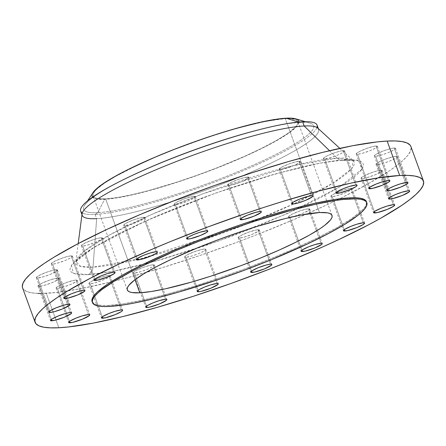 <?xml version="1.0" encoding="UTF-8"?>
<svg xmlns="http://www.w3.org/2000/svg" width="446" height="446" viewBox="0 0 446 446"><rect width="100%" height="100%" fill="white"/><g stroke="black" fill="none" stroke-linecap="round" stroke-linejoin="round"><path stroke-width="0.33" stroke-dasharray="2.23 1.67" d="M318.344 128.626L318.583 129.295A125.772 18.593 -20 0 1 232.884 179.777A125.772 18.593 -20 0 1 96.659 218.646L93.024 267.16A8.981 8.006 87.1 0 1 88.085 274.652A8.981 8.006 -92.9 0 0 93.024 267.16L80.743 266.452L75.865 261.534L83.954 251.366L109.287 235.081L151.673 214.459L203.281 193.67L292.23 165.906L337.131 158.124A8.981 8.006 -92.9 0 0 342.762 160.348A8.981 8.006 -92.9 0 0 345.382 159.724L320.445 163.035L277.25 173.382L214.922 193.335L146.071 220.803L93.844 247.418L71.416 265.325L73.445 273.365L88.085 274.652L81.78 274.73L76.773 274.251L73.111 273.225L70.836 271.659L69.966 269.568L70.507 266.976L72.458 263.898L75.798 260.375L86.502 252.118L93.766 247.463L111.768 237.328L122.327 231.942L159.016 215.15L200.678 198.537L229.45 188.268L271.352 175.061L308.543 165.483L319.33 163.247L337.834 160.354L351.688 159.646L356.694 160.125L360.351 161.151L362.631 162.718L363.501 164.808L362.96 167.401L361.009 170.478L357.67 174.001L352.97 177.943L346.96 182.258L339.696 186.913L321.7 197.048L299.667 207.959L260.943 224.856L232.784 235.839L204.017 246.108L162.115 259.316L136.588 266.162L114.137 271.129L95.628 274.022L88.085 274.652L113.016 271.341L156.212 260.988L218.546 241.041L287.397 213.573L339.623 186.958L362.052 169.051L360.022 161.012L345.382 159.724A8.981 8.006 87.1 0 1 342.762 160.348A8.981 8.006 87.1 0 1 337.131 158.124A147.972 21.871 -20 0 1 353.148 160.61A147.972 21.871 -20 0 1 258.39 219.354A147.972 21.871 -20 0 1 93.024 267.16L96.659 218.646L95.132 214.442L97.707 212.647L104.687 199.29A110.05 16.268 160 0 0 233.492 161.318A110.05 16.268 160 0 0 295.81 118.848M395.831 156.351A11.228 1.661 160 0 0 383.672 159.824A11.228 1.661 160 0 0 376.017 164.329A11.228 1.661 160 0 0 377.31 164.624L389.352 197.712L377.31 164.624L376.067 164.412L376.045 164.072L378.325 162.311L385.416 159.144L393.182 156.763L395.831 156.351L397.074 156.568L396.717 157.377L394.816 158.665L389.754 161.039L383.621 163.23L377.31 164.624A11.228 1.661 160 0 0 389.469 161.157A11.228 1.661 160 0 0 397.124 156.646A11.228 1.661 160 0 0 395.831 156.351L406.089 184.527L395.831 156.351M408.369 190.793L406.089 184.527L408.369 190.793M380.873 170.244A11.228 1.661 160 0 0 368.708 173.717A11.228 1.661 160 0 0 361.059 178.222A11.228 1.661 160 0 0 362.347 178.523L374.389 211.61L362.347 178.523L361.533 178.495L361.082 177.971L364.811 175.445L372.527 172.301L378.219 170.662L380.873 170.244L382.116 170.461L380.984 171.866L374.791 174.938L366.735 177.681L362.347 178.523A11.228 1.661 160 0 0 374.512 175.049A11.228 1.661 160 0 0 382.161 170.545A11.228 1.661 160 0 0 380.873 170.244L391.298 198.888L380.873 170.244M393.405 204.686L391.298 198.888L393.405 204.686M350.751 188.329A11.228 1.661 160 0 0 338.586 191.802A11.228 1.661 160 0 0 330.932 196.307A11.228 1.661 160 0 0 332.225 196.608L344.267 229.696L332.225 196.608L331.411 196.58L330.96 196.056L334.69 193.531L342.4 190.386L348.097 188.747L350.751 188.329L351.989 188.546L350.863 189.951L344.669 193.023L336.613 195.766L332.225 196.608A11.228 1.661 160 0 0 344.39 193.135A11.228 1.661 160 0 0 352.039 188.63A11.228 1.661 160 0 0 350.751 188.329L351.052 189.165L350.751 188.329M363.284 222.771L351.052 189.165L363.284 222.771M308.415 208.834A11.228 1.661 160 0 0 296.25 212.307A11.228 1.661 160 0 0 288.601 216.817A11.228 1.661 160 0 0 289.889 217.113L301.931 250.2L289.889 217.113L289.075 217.085L288.623 216.561L292.359 214.035L300.069 210.891L305.761 209.252L308.415 208.834L309.658 209.051L308.532 210.456L302.338 213.528L294.276 216.271L289.889 217.113A11.228 1.661 160 0 0 302.053 213.64A11.228 1.661 160 0 0 309.708 209.135A11.228 1.661 160 0 0 308.415 208.834L316.465 230.95L308.415 208.834M320.953 243.276L316.465 230.95L320.953 243.276M258.011 229.751A11.228 1.661 160 0 0 245.852 233.225A11.228 1.661 160 0 0 238.197 237.735A11.228 1.661 160 0 0 239.491 238.03L251.533 271.118L239.491 238.03L238.671 238.002L238.225 237.478L241.955 234.953L249.665 231.809L256.84 229.885L259.254 229.969L258.128 231.379L251.934 234.445L243.878 237.188L239.491 238.03A11.228 1.661 160 0 0 251.65 234.557A11.228 1.661 160 0 0 259.304 230.052A11.228 1.661 160 0 0 258.011 229.751L267.282 255.224L258.011 229.751M270.549 264.194L267.282 255.224L270.549 264.194M204.48 249.035A11.228 1.661 160 0 0 192.315 252.508A11.228 1.661 160 0 0 184.661 257.013A11.228 1.661 160 0 0 185.954 257.309L197.996 290.396L185.954 257.309L184.711 257.097L184.689 256.757L186.969 254.995L194.06 251.828L201.826 249.453L204.48 249.035L205.718 249.253L205.361 250.067L203.46 251.349L198.398 253.724L192.265 255.915L185.954 257.309A11.228 1.661 160 0 0 198.113 253.841A11.228 1.661 160 0 0 205.768 249.331A11.228 1.661 160 0 0 204.48 249.035L213.98 275.143L204.48 249.035M217.012 283.478L213.98 275.143L217.012 283.478M153.045 264.796A11.228 1.661 160 0 0 140.886 268.269A11.228 1.661 160 0 0 133.231 272.774A11.228 1.661 160 0 0 134.525 273.069L146.567 306.157L134.525 273.069L133.282 272.857L133.259 272.517L135.539 270.755L142.631 267.589L150.397 265.208L153.045 264.796L154.288 265.013L153.931 265.822L152.03 267.109L146.968 269.484L140.836 271.675L134.525 273.069A11.228 1.661 160 0 0 146.684 269.601A11.228 1.661 160 0 0 154.338 265.091A11.228 1.661 160 0 0 153.045 264.796L162.049 289.532L153.045 264.796M165.583 299.238L162.049 289.532L165.583 299.238M108.757 275.489A11.228 1.661 160 0 0 96.598 278.962A11.228 1.661 160 0 0 88.944 283.466A11.228 1.661 160 0 0 90.231 283.767L102.279 316.855L90.231 283.767L88.994 283.55L88.966 283.216L92.701 280.69L100.411 277.546L106.103 275.907L108.757 275.489L110 275.706L108.874 277.111L102.68 280.183L94.619 282.926L90.231 283.767A11.228 1.661 160 0 0 102.396 280.294A11.228 1.661 160 0 0 110.05 275.79A11.228 1.661 160 0 0 108.757 275.489L109.064 276.325L108.757 275.489M121.295 309.931L109.064 276.325L121.295 309.931M75.943 280.071A11.228 1.661 160 0 0 63.784 283.545A11.228 1.661 160 0 0 56.129 288.049A11.228 1.661 160 0 0 57.422 288.35L69.465 321.438L57.422 288.35L56.179 288.133L56.157 287.793L59.887 285.273L67.597 282.128L74.772 280.205L77.186 280.289L76.06 281.694L69.866 284.765L61.81 287.508L57.422 288.35A11.228 1.661 160 0 0 69.582 284.877A11.228 1.661 160 0 0 77.236 280.372A11.228 1.661 160 0 0 75.943 280.071L80.843 293.54L75.943 280.071M88.481 314.514L80.843 293.54L88.481 314.514M57.818 278.098A11.228 1.661 160 0 0 45.659 281.565A11.228 1.661 160 0 0 38.005 286.076A11.228 1.661 160 0 0 39.293 286.371L51.34 319.459L39.293 286.371L38.479 286.343L38.027 285.819L41.762 283.294L49.473 280.149L55.165 278.51L59.062 278.31L57.935 279.72L51.742 282.786L43.68 285.529L39.293 286.371A11.228 1.661 160 0 0 51.457 282.898A11.228 1.661 160 0 0 59.112 278.393A11.228 1.661 160 0 0 57.818 278.098L68.076 306.274L57.818 278.098M70.356 312.535L68.076 306.274L70.356 312.535M56.157 269.752A11.228 1.661 160 0 0 43.992 273.22A11.228 1.661 160 0 0 36.343 277.73A11.228 1.661 160 0 0 37.631 278.025L49.673 311.113L37.631 278.025L36.817 277.997L36.366 277.473L40.095 274.948L47.811 271.804L53.503 270.165L57.4 269.964L56.268 271.374L50.075 274.441L43.942 276.632L37.631 278.025A11.228 1.661 160 0 0 49.796 274.552A11.228 1.661 160 0 0 57.445 270.047A11.228 1.661 160 0 0 56.157 269.752L66.582 298.391L56.157 269.752M68.69 304.189L66.582 298.391L68.69 304.189M71.12 255.853A11.228 1.661 160 0 0 58.956 259.327A11.228 1.661 160 0 0 51.301 263.831A11.228 1.661 160 0 0 52.595 264.132L64.637 297.22L52.595 264.132L51.351 263.915L51.329 263.575L55.059 261.055L62.769 257.911L68.467 256.272L71.12 255.853L72.358 256.071L72.001 256.885L70.1 258.167L65.038 260.542L56.982 263.291L52.595 264.132A11.228 1.661 160 0 0 64.754 260.659A11.228 1.661 160 0 0 72.408 256.149A11.228 1.661 160 0 0 71.12 255.853L83.653 290.296L71.12 255.853M101.242 237.768A11.228 1.661 160 0 0 89.077 241.241A11.228 1.661 160 0 0 81.423 245.746A11.228 1.661 160 0 0 82.716 246.047L94.758 279.135L82.716 246.047L81.473 245.83L81.451 245.49L85.18 242.97L92.891 239.825L98.588 238.186L101.242 237.768L102.48 237.986L102.123 238.8L100.222 240.082L95.16 242.457L87.104 245.205L82.716 246.047A11.228 1.661 160 0 0 94.875 242.574A11.228 1.661 160 0 0 102.53 238.064A11.228 1.661 160 0 0 101.242 237.768L113.775 272.211L101.242 237.768M143.573 217.263A11.228 1.661 160 0 0 131.414 220.737A11.228 1.661 160 0 0 123.759 225.241A11.228 1.661 160 0 0 125.047 225.537L137.095 258.624L125.047 225.537L123.81 225.325L123.782 224.985L126.067 223.223L133.153 220.056L140.925 217.681L143.573 217.263L144.816 217.481L144.459 218.295L142.558 219.577L137.496 221.952L131.358 224.143L125.047 225.537A11.228 1.661 160 0 0 137.212 222.069A11.228 1.661 160 0 0 144.866 217.559A11.228 1.661 160 0 0 143.573 217.263L156.111 251.706L143.573 217.263M193.977 196.346A11.228 1.661 160 0 0 181.812 199.819A11.228 1.661 160 0 0 174.163 204.324A11.228 1.661 160 0 0 175.451 204.619L187.493 237.707L175.451 204.619L174.208 204.407L174.185 204.067L176.471 202.306L183.557 199.139L191.323 196.764L193.977 196.346L195.22 196.563L194.863 197.377L192.956 198.66L187.894 201.035L181.762 203.225L175.451 204.619A11.228 1.661 160 0 0 187.615 201.152A11.228 1.661 160 0 0 195.264 196.641A11.228 1.661 160 0 0 193.977 196.346L206.509 230.788L193.977 196.346M247.513 177.068A11.228 1.661 160 0 0 235.349 180.535A11.228 1.661 160 0 0 227.7 185.045A11.228 1.661 160 0 0 228.988 185.341L241.03 218.429L228.988 185.341L228.174 185.313L227.722 184.789L231.452 182.263L239.167 179.119L244.86 177.48L248.756 177.279L247.625 178.69L241.431 181.756L233.375 184.499L228.988 185.341A11.228 1.661 160 0 0 241.152 181.868A11.228 1.661 160 0 0 248.801 177.363A11.228 1.661 160 0 0 247.513 177.068L260.046 211.504L247.513 177.068M298.943 161.307A11.228 1.661 160 0 0 286.778 164.775A11.228 1.661 160 0 0 279.129 169.285A11.228 1.661 160 0 0 280.417 169.58L292.459 202.668L280.417 169.58L279.603 169.552L279.151 169.028L282.881 166.503L290.597 163.359L296.289 161.72L300.186 161.519L299.054 162.929L292.86 165.996L284.804 168.739L280.417 169.58A11.228 1.661 160 0 0 292.582 166.107A11.228 1.661 160 0 0 300.23 161.603A11.228 1.661 160 0 0 298.943 161.307L311.475 195.744L298.943 161.307M343.23 150.609A11.228 1.661 160 0 0 331.071 154.082A11.228 1.661 160 0 0 323.417 158.586A11.228 1.661 160 0 0 324.705 158.887L336.752 191.975L324.705 158.887L323.467 158.67L323.439 158.33L327.174 155.81L334.885 152.666L340.577 151.027L343.23 150.609L344.474 150.826L344.117 151.64L342.216 152.922L337.154 155.297L329.092 158.046L324.705 158.887A11.228 1.661 160 0 0 336.869 155.414A11.228 1.661 160 0 0 344.524 150.904A11.228 1.661 160 0 0 343.23 150.609L355.769 185.051L343.23 150.609M394.169 148.005A11.228 1.661 160 0 0 382.005 151.478A11.228 1.661 160 0 0 374.356 155.983A11.228 1.661 160 0 0 375.643 156.278L387.685 189.366L375.643 156.278L374.406 156.067L374.378 155.726L376.664 153.965L383.75 150.798L391.516 148.418L394.169 148.005L395.412 148.223L395.056 149.036L393.155 150.319L388.092 152.694L381.954 154.885L375.643 156.278A11.228 1.661 160 0 0 387.808 152.811A11.228 1.661 160 0 0 395.463 148.301A11.228 1.661 160 0 0 394.169 148.005L406.707 182.447L394.169 148.005M376.045 146.026A11.228 1.661 160 0 0 363.88 149.499A11.228 1.661 160 0 0 356.231 154.004A11.228 1.661 160 0 0 357.519 154.305L369.561 187.392L357.519 154.305L356.276 154.087L356.254 153.747L359.983 151.227L367.699 148.083L373.391 146.444L376.045 146.026L377.288 146.243L376.931 147.057L375.025 148.34L369.963 150.715L361.907 153.463L357.519 154.305A11.228 1.661 160 0 0 369.684 150.832A11.228 1.661 160 0 0 377.333 146.321A11.228 1.661 160 0 0 376.045 146.026L388.577 180.468L376.045 146.026M255.318 130.7A122.405 18.091 -20 0 1 299.628 122.455L298.435 122.076L299.628 122.455A122.405 18.091 -20 0 1 310.282 123.18A122.405 18.091 -20 0 1 240.968 170.417A122.405 18.091 -20 0 1 97.707 212.647A122.405 18.091 160 0 0 254.12 164.719A122.405 18.091 160 0 0 299.628 122.455L302.605 121.769L299.628 122.455A122.405 18.091 160 0 0 254.46 130.929M316.961 127.506A125.772 18.593 -20 0 1 224.427 178.322A125.772 18.593 -20 0 1 95.132 214.442A125.772 18.593 160 0 0 231.351 175.568A125.772 18.593 160 0 0 317.056 125.086M329.522 150.715L337.131 158.124L329.522 150.715M82.07 213.868A125.772 18.593 160 0 0 96.659 218.646A125.772 18.593 160 0 0 237.211 178.015A125.772 18.593 160 0 0 317.753 128.086M22.568 287.86A206.626 30.54 160 0 0 46.306 293.312L58.839 327.754L46.306 293.312A206.626 30.54 160 0 0 270.098 229.45A206.626 30.54 160 0 0 410.894 146.517M92.088 301.557A145.987 21.575 160 0 0 108.857 305.41L109.237 306.458L108.857 305.41A145.987 21.575 160 0 0 266.97 260.291A145.987 21.575 160 0 0 366.45 201.698M285.306 118.614A108.93 16.101 160 0 0 167.328 152.281A108.93 16.101 160 0 0 93.103 196A108.93 16.101 160 0 0 105.618 198.877L135.026 279.681L105.618 198.877A108.93 16.101 160 0 0 223.591 165.21A108.93 16.101 160 0 0 297.817 121.49A108.93 16.101 160 0 0 285.306 118.614L316.036 203.047L285.306 118.614L289.71 118.558L295.759 119.606L297.354 120.704L297.961 122.159L297.582 123.971L296.216 126.123L290.608 131.336L286.41 134.352L275.438 141.053L261.389 148.44L244.809 156.223L216.605 167.98L196.63 175.434L176.61 182.252L148.172 190.71L131.341 194.852L116.969 197.611L105.618 198.877L97.713 198.598L95.16 197.879L93.571 196.786L92.963 195.326L93.342 193.514L94.703 191.367L97.033 188.903L104.515 183.139L115.486 176.432L137.541 165.187L155.152 157.321L174.314 149.51L204.34 138.544L224.093 132.15L242.747 126.776L267.109 121.072L285.306 118.614M319.492 212.541L316.036 203.047L319.492 212.541M92.322 302.065L94.842 304.077L98.265 305.036L102.954 305.482L108.857 305.41L124.072 303.72L143.333 300.024L165.895 294.472L190.894 287.269L217.364 278.7L244.296 269.089L270.644 258.803L295.408 248.249L317.63 237.818L336.451 227.923L351.158 218.936L361.176 211.209L364.304 207.908L366.133 205.032L366.456 201.72M22.3 286.583L23.454 289.348L26.47 291.422L31.315 292.782L37.949 293.418M40.692 293.462L56.302 292.476L80.821 288.646L110.558 282.067L127.038 277.825L162.416 267.633L199.886 255.502L238.002 241.899L256.84 234.708L293.189 219.884L326.6 204.965L341.798 197.645L368.441 183.635L389.252 170.913L397.213 165.193L403.435 159.975L407.861 155.308L410.448 151.233L411.167 147.793L410.911 146.55M93.024 267.16A147.972 21.871 -20 0 1 75.865 261.534A147.972 21.871 -20 0 1 182.013 201.804A147.972 21.871 -20 0 1 337.131 158.124L353.148 160.61L351.95 168.332L333.413 182.888L294.421 203.577L241.124 226.228L142.569 258.223L93.024 267.16M80.681 211.12A125.772 18.593 160 0 0 95.132 214.442L96.659 218.646M132.384 175.356A122.405 18.091 160 0 0 97.707 212.647L95.132 214.442A125.772 18.593 -20 0 1 82.304 212.909M92.946 192.683A110.05 16.268 160 0 0 104.687 199.29L97.707 212.647A122.405 18.091 -20 0 1 84.645 205.305A122.405 18.091 -20 0 1 131.581 175.741M92.924 192.711L91.904 195.705M92.517 197.177L94.123 198.28L96.704 199.005L104.687 199.29L116.161 198.013L130.678 195.225L147.687 191.039L166.531 185.608L186.489 179.147L206.788 171.905L226.652 164.156L245.322 156.195L262.07 148.334L276.264 140.875L291.589 131.052L297.259 125.783L298.636 123.614L299.015 121.786M298.402 120.309L295.837 118.859M78.201 243.594L75.692 262.242L79.215 258.295C88.86 249.626 108.763 238.253 138.923 224.176C205.651 192.862 307.768 161.223 342.801 160.348C349.653 160.253 353.299 160.482 353.734 161.039L339.83 148.367M376.017 164.329L388.555 198.771M361.059 178.222L373.592 212.664M330.932 196.307L343.47 230.749M288.601 216.817L301.134 251.254M238.197 237.735L250.736 272.171M184.661 257.013L197.199 291.455M133.231 272.774L145.77 307.216M88.944 283.466L101.476 317.909M56.129 288.049L68.667 322.491M38.005 286.076L50.537 320.512M36.343 277.73L48.876 312.167M51.301 263.831L63.839 298.274M81.423 245.746L93.961 280.188M123.759 225.241L136.292 259.683M174.163 204.324L186.696 238.766M227.7 185.045L240.232 219.482M279.129 169.285L291.662 203.722M323.417 158.586L335.95 193.029M374.356 155.983L386.888 190.425M356.231 154.004L368.764 188.446M310.282 123.18L305.276 121.68M93.103 196L127.288 289.928M297.817 121.49L332.008 215.418M82.209 215.329L81.969 214.66M84.645 205.305L87.516 200.94M377.333 146.321L389.871 180.764M395.463 148.301L407.995 182.743M344.524 150.904L357.056 185.346M300.23 161.603L312.769 196.039M248.801 177.363L261.339 211.8M195.264 196.641L207.803 231.084M144.866 217.559L157.399 252.001M102.53 238.064L115.068 272.506M72.408 256.149L84.941 290.591M57.445 270.047L69.983 304.49M59.112 278.393L71.644 312.824M77.236 280.372L89.769 314.804M110.05 275.79L122.583 310.221M154.338 265.091L166.871 299.528M205.768 249.331L218.3 283.767M259.304 230.052L271.837 264.489M309.708 209.135L322.241 243.566M364.577 223.067L352.072 188.714M382.161 170.545L394.699 204.982M397.124 156.646L409.657 191.083"/><path stroke-width="0.67" d="M389.843 199.067A11.228 1.661 -20 0 1 388.555 198.771A11.228 1.661 -20 0 1 396.204 194.261A11.228 1.661 -20 0 1 408.369 190.793L402.058 192.187L395.925 194.378L390.863 196.753L388.957 198.041L388.6 198.849L389.843 199.067L392.497 198.654L402.286 195.482L409.255 191.819L409.612 191.005L408.369 190.793A11.228 1.661 -20 0 1 409.657 191.089A11.228 1.661 -20 0 1 402.008 195.593A11.228 1.661 -20 0 1 389.843 199.067L389.352 197.712L389.843 199.067M374.88 212.959A11.228 1.661 -20 0 1 373.592 212.664A11.228 1.661 -20 0 1 381.246 208.159A11.228 1.661 -20 0 1 393.405 204.686L387.095 206.08L380.962 208.271L374.768 211.337L373.642 212.748L377.533 212.547L387.329 209.375L393.523 206.308L394.649 204.904L393.405 204.686A11.228 1.661 -20 0 1 394.699 204.982A11.228 1.661 -20 0 1 387.044 209.492A11.228 1.661 -20 0 1 374.88 212.959L374.389 211.61L374.88 212.959M344.758 231.045A11.228 1.661 -20 0 1 343.47 230.749A11.228 1.661 -20 0 1 351.125 226.245A11.228 1.661 -20 0 1 363.284 222.771L356.973 224.165L350.84 226.356L344.647 229.422L343.52 230.833L347.412 230.632L357.207 227.46L363.401 224.394L364.527 222.989L363.284 222.771A11.228 1.661 -20 0 1 364.577 223.067A11.228 1.661 -20 0 1 356.923 227.577A11.228 1.661 -20 0 1 344.758 231.045L344.267 229.696L344.758 231.045M302.427 251.55A11.228 1.661 -20 0 1 301.134 251.254A11.228 1.661 -20 0 1 308.788 246.75A11.228 1.661 -20 0 1 320.953 243.276L314.642 244.67L308.504 246.861L302.31 249.927L301.184 251.338L305.075 251.137L314.87 247.965L321.834 244.308L322.19 243.494L320.953 243.276A11.228 1.661 -20 0 1 322.241 243.572A11.228 1.661 -20 0 1 314.586 248.082A11.228 1.661 -20 0 1 302.427 251.55L301.931 250.2L302.427 251.55M252.023 272.467A11.228 1.661 -20 0 1 250.736 272.171A11.228 1.661 -20 0 1 258.385 267.667A11.228 1.661 -20 0 1 270.549 264.194L266.162 265.036L258.106 267.778L251.912 270.845L250.78 272.255L254.677 272.054L264.467 268.882L271.436 265.225L271.792 264.411L270.549 264.194A11.228 1.661 -20 0 1 271.837 264.489A11.228 1.661 -20 0 1 264.188 268.999A11.228 1.661 -20 0 1 252.023 272.467L251.533 271.118L252.023 272.467M198.487 291.751A11.228 1.661 -20 0 1 197.199 291.455A11.228 1.661 -20 0 1 204.848 286.945A11.228 1.661 -20 0 1 217.012 283.478L210.702 284.871L204.569 287.062L199.507 289.437L197.606 290.725L197.244 291.533L198.487 291.751L201.14 291.338L210.936 288.166L217.899 284.503L218.256 283.695L217.012 283.478A11.228 1.661 -20 0 1 218.3 283.773A11.228 1.661 -20 0 1 210.651 288.283A11.228 1.661 -20 0 1 198.487 291.751L197.996 290.396L198.487 291.751M147.057 307.511A11.228 1.661 -20 0 1 145.77 307.216A11.228 1.661 -20 0 1 153.418 302.706A11.228 1.661 -20 0 1 165.583 299.238L159.272 300.632L153.14 302.823L148.078 305.198L146.171 306.486L145.814 307.294L147.057 307.511L149.711 307.099L159.501 303.927L166.47 300.264L166.826 299.45L165.583 299.238A11.228 1.661 -20 0 1 166.871 299.534A11.228 1.661 -20 0 1 159.222 304.038A11.228 1.661 -20 0 1 147.057 307.511L146.567 306.157L147.057 307.511M102.77 318.204A11.228 1.661 -20 0 1 101.476 317.909A11.228 1.661 -20 0 1 109.131 313.404A11.228 1.661 -20 0 1 121.295 309.931L114.984 311.325L108.846 313.516L102.652 316.582L101.526 317.992L105.423 317.792L115.213 314.62L121.407 311.553L122.561 310.483L122.109 309.959L121.295 309.931A11.228 1.661 -20 0 1 122.583 310.226A11.228 1.661 -20 0 1 114.929 314.737A11.228 1.661 -20 0 1 102.77 318.204L102.279 316.855L102.77 318.204M69.955 322.787A11.228 1.661 -20 0 1 68.667 322.491A11.228 1.661 -20 0 1 76.316 317.987A11.228 1.661 -20 0 1 88.481 314.514L82.17 315.907L76.037 318.098L69.844 321.165L68.712 322.575L72.609 322.374L82.399 319.202L89.367 315.539L89.724 314.731L88.481 314.514A11.228 1.661 -20 0 1 89.769 314.809A11.228 1.661 -20 0 1 82.12 319.319A11.228 1.661 -20 0 1 69.955 322.787L69.465 321.438L69.955 322.787M51.831 320.808A11.228 1.661 -20 0 1 50.537 320.512A11.228 1.661 -20 0 1 58.192 316.008A11.228 1.661 -20 0 1 70.356 312.535L65.969 313.376L57.908 316.119L51.714 319.185L50.588 320.596L54.484 320.395L64.274 317.223L71.237 313.566L71.594 312.752L70.356 312.535A11.228 1.661 -20 0 1 71.644 312.83A11.228 1.661 -20 0 1 63.995 317.34A11.228 1.661 -20 0 1 51.831 320.808L51.34 319.459L51.831 320.808M50.169 312.468A11.228 1.661 -20 0 1 48.876 312.167A11.228 1.661 -20 0 1 56.531 307.662A11.228 1.661 -20 0 1 68.69 304.189L64.302 305.031L56.246 307.773L50.052 310.845L48.926 312.25L50.169 312.468L54.557 311.626L62.613 308.883L69.576 305.22L69.933 304.406L68.69 304.189A11.228 1.661 -20 0 1 69.983 304.49A11.228 1.661 -20 0 1 62.328 308.994A11.228 1.661 -20 0 1 50.169 312.468L49.673 311.113L50.169 312.468M65.127 298.569A11.228 1.661 -20 0 1 63.839 298.274A11.228 1.661 -20 0 1 71.488 293.769A11.228 1.661 -20 0 1 83.653 290.296L77.342 291.69L71.209 293.881L65.016 296.947L63.884 298.357L67.781 298.157L77.576 294.984L84.539 291.322L84.896 290.513L83.653 290.296A11.228 1.661 -20 0 1 84.941 290.591A11.228 1.661 -20 0 1 77.292 295.101A11.228 1.661 -20 0 1 65.127 298.569L64.637 297.22L65.127 298.569M95.249 280.484A11.228 1.661 -20 0 1 93.961 280.188A11.228 1.661 -20 0 1 101.61 275.684A11.228 1.661 -20 0 1 113.775 272.211L107.464 273.604L101.331 275.795L95.137 278.861L94.011 280.272L97.903 280.071L107.698 276.899L113.892 273.833L115.018 272.428L113.775 272.211A11.228 1.661 -20 0 1 115.068 272.506A11.228 1.661 -20 0 1 107.414 277.016A11.228 1.661 -20 0 1 95.249 280.484L94.758 279.135L95.249 280.484M137.585 259.979A11.228 1.661 -20 0 1 136.292 259.683A11.228 1.661 -20 0 1 143.946 255.173A11.228 1.661 -20 0 1 156.111 251.706L149.8 253.099L143.662 255.29L137.468 258.357L136.342 259.767L140.239 259.566L150.029 256.394L156.223 253.328L157.377 252.258L156.925 251.734L156.111 251.706A11.228 1.661 -20 0 1 157.399 252.001A11.228 1.661 -20 0 1 149.75 256.511A11.228 1.661 -20 0 1 137.585 259.979L137.095 258.624L137.585 259.979M187.989 239.062A11.228 1.661 -20 0 1 186.696 238.766A11.228 1.661 -20 0 1 194.35 234.256A11.228 1.661 -20 0 1 206.509 230.788L200.198 232.182L194.066 234.373L189.004 236.748L187.103 238.036L186.746 238.844L187.989 239.062L190.637 238.649L200.432 235.477L206.626 232.411L207.752 231.006L206.509 230.788A11.228 1.661 -20 0 1 207.803 231.084A11.228 1.661 -20 0 1 200.148 235.594A11.228 1.661 -20 0 1 187.989 239.062L187.493 237.707L187.989 239.062M241.52 219.778A11.228 1.661 -20 0 1 240.232 219.482A11.228 1.661 -20 0 1 247.887 214.978A11.228 1.661 -20 0 1 260.046 211.504L255.658 212.346L247.602 215.089L241.409 218.155L240.282 219.566L244.174 219.365L253.969 216.193L260.932 212.536L261.289 211.722L260.046 211.504A11.228 1.661 -20 0 1 261.339 211.8A11.228 1.661 -20 0 1 253.685 216.31A11.228 1.661 -20 0 1 241.52 219.778L241.03 218.429L241.52 219.778M292.955 204.017A11.228 1.661 -20 0 1 291.662 203.722A11.228 1.661 -20 0 1 299.316 199.217A11.228 1.661 -20 0 1 311.475 195.744L307.088 196.586L299.032 199.329L292.838 202.395L291.712 203.805L294.126 203.889L297.343 203.181L305.398 200.432L312.362 196.775L312.718 195.961L311.475 195.744A11.228 1.661 -20 0 1 312.769 196.039A11.228 1.661 -20 0 1 305.114 200.549A11.228 1.661 -20 0 1 292.955 204.017L292.459 202.668L292.955 204.017M337.243 193.324A11.228 1.661 -20 0 1 335.95 193.029A11.228 1.661 -20 0 1 343.604 188.524A11.228 1.661 -20 0 1 355.769 185.051L349.458 186.445L343.32 188.636L337.126 191.702L336 193.112L339.897 192.912L349.686 189.74L355.88 186.673L357.034 185.603L356.583 185.079L355.769 185.051A11.228 1.661 -20 0 1 357.056 185.346A11.228 1.661 -20 0 1 349.402 189.857A11.228 1.661 -20 0 1 337.243 193.324L336.752 191.975L337.243 193.324M388.182 190.721A11.228 1.661 -20 0 1 386.888 190.425A11.228 1.661 -20 0 1 394.543 185.915A11.228 1.661 -20 0 1 406.707 182.447L400.397 183.841L394.258 186.032L389.196 188.407L387.295 189.695L386.938 190.503L388.182 190.721L390.835 190.308L400.625 187.136L406.819 184.07L407.973 182.999L407.945 182.659L406.707 182.447A11.228 1.661 -20 0 1 407.995 182.743A11.228 1.661 -20 0 1 400.341 187.248A11.228 1.661 -20 0 1 388.182 190.721L387.685 189.366L388.182 190.721M370.057 188.742A11.228 1.661 -20 0 1 368.764 188.446A11.228 1.661 -20 0 1 376.418 183.942A11.228 1.661 -20 0 1 388.577 180.468L382.272 181.862L376.134 184.053L369.94 187.119L368.814 188.53L372.705 188.329L382.501 185.157L388.695 182.091L389.821 180.686L388.577 180.468A11.228 1.661 -20 0 1 389.871 180.764A11.228 1.661 -20 0 1 382.216 185.274A11.228 1.661 -20 0 1 370.057 188.742L369.561 187.392L370.057 188.742M305.276 121.68L295.81 118.848A110.05 16.268 160 0 0 286.232 118.201L298.435 122.076L286.232 118.201A110.05 16.268 160 0 0 176.917 148.317A110.05 16.268 160 0 0 92.946 192.683L87.516 200.94M318.344 128.626L317.056 125.086A125.772 18.593 160 0 0 302.605 121.769A125.772 18.593 -20 0 1 316.961 127.506M339.83 148.367L317.753 128.086A125.772 18.593 160 0 0 304.139 125.973L302.605 121.769L304.139 125.973A125.772 18.593 -20 0 1 318.583 129.295M96.659 218.646A125.772 18.593 -20 0 1 82.209 215.329A125.772 18.593 -20 0 1 167.913 164.847A125.772 18.593 -20 0 1 304.139 125.973L329.522 150.715L304.139 125.973A125.772 18.593 160 0 0 172.295 163.097A125.772 18.593 160 0 0 82.07 213.868L78.201 243.594M399.694 175.501A206.626 30.54 -20 0 1 423.432 180.959A206.626 30.54 -20 0 1 282.636 263.893A206.626 30.54 -20 0 1 58.839 327.754L50.487 327.855L43.853 327.225L39.003 325.864L35.987 323.79L34.833 321.02L35.552 317.585L38.139 313.51L42.565 308.844L48.787 303.62L56.748 297.9L66.37 291.734L90.215 278.304L119.4 263.854L152.811 248.929L170.701 241.47L207.998 226.919L246.114 213.316L265.019 207.033L283.584 201.185L318.962 190.994L350.896 183.128L378.158 177.898L399.694 175.501L408.051 175.401L414.685 176.031L419.53 177.391L422.546 179.465L423.7 182.236L422.981 185.675L420.4 189.745L415.973 194.417L409.751 199.635L401.79 205.355L380.973 218.077L368.324 224.951L339.133 239.402L322.882 246.844L287.832 261.785L269.378 269.144L231.491 283.294L193.514 296.222L156.914 307.439L123.096 316.509L93.353 323.088L68.835 326.918L58.839 327.754A206.626 30.54 -20 0 1 35.106 322.296A206.626 30.54 -20 0 1 175.902 239.363A206.626 30.54 -20 0 1 399.694 175.501L387.161 141.064L399.694 175.501M423.432 180.959L410.894 146.517A206.626 30.54 160 0 0 387.161 141.064A206.626 30.54 160 0 0 163.364 204.926A206.626 30.54 160 0 0 22.568 287.86L35.106 322.296M350.06 198.888A145.987 21.575 -20 0 1 366.829 202.74A145.987 21.575 -20 0 1 267.349 261.339A145.987 21.575 -20 0 1 109.237 306.458L103.333 306.53L98.65 306.084L95.221 305.12L93.091 303.654L92.277 301.697L92.785 299.272L94.608 296.395L97.735 293.094L102.134 289.404L114.555 281.008L131.403 271.519L141.287 266.479L175.629 250.763L201.308 240.294L228.079 230.303L254.906 221.166L293.022 209.832L315.584 204.274L334.84 200.583L342.996 199.479L355.964 198.816L360.647 199.262L364.07 200.221L366.205 201.687L367.019 203.644L366.512 206.074L364.683 208.951L361.561 212.251L357.162 215.936L344.741 224.338L327.894 233.821L307.272 244.034L271.023 259.851L244.676 270.131L217.743 279.742L178.528 292.102L154.634 298.513L133.622 303.157L124.456 304.763L109.237 306.458A145.987 21.575 -20 0 1 92.467 302.6A145.987 21.575 -20 0 1 191.942 244.007A145.987 21.575 -20 0 1 350.06 198.888L349.681 197.846L350.06 198.888M366.829 202.74L366.45 201.698A145.987 21.575 160 0 0 349.681 197.846A145.987 21.575 160 0 0 191.563 242.964A145.987 21.575 160 0 0 92.088 301.557L92.467 302.6M139.804 292.805A108.93 16.101 -20 0 1 127.288 289.928A108.93 16.101 -20 0 1 201.514 246.209A108.93 16.101 -20 0 1 319.492 212.541A108.93 16.101 -20 0 1 332.008 215.418A108.93 16.101 -20 0 1 257.782 259.137A108.93 16.101 -20 0 1 139.804 292.805L135.026 279.681L139.804 292.805L151.155 291.539L165.527 288.785L191.507 282.095L210.802 276.18L240.857 265.699L260.52 258.028L278.995 250.15L295.575 242.368L309.624 234.981L320.596 228.28L324.794 225.263L330.408 220.051L331.768 217.904L332.147 216.093L331.54 214.632L329.951 213.539L327.392 212.82L319.492 212.541L301.295 215L285.618 218.468L258.279 226.077L238.526 232.472L218.434 239.647L198.771 247.318L171.727 259.115L156.34 266.736L143.774 273.816L134.502 280.082L128.888 285.295L127.528 287.441L127.149 289.253L127.757 290.714L129.346 291.807L131.899 292.526L139.804 292.805M366.456 201.72L365.82 200.644L363.691 199.178L360.268 198.219L355.579 197.773L349.681 197.846L334.461 199.54L315.199 203.231L292.637 208.789L267.645 215.987L241.169 224.561L214.242 234.172L187.889 244.453L163.13 255.012L140.908 265.437L122.081 275.333L107.38 284.319L97.356 292.052L94.229 295.347L92.406 298.229L91.898 300.654L92.322 302.065M410.911 146.55L410.013 145.028L406.997 142.954L402.147 141.594L395.513 140.958L387.161 141.064L377.165 141.9L352.647 145.73L322.904 152.309L289.086 161.38L252.486 172.596L214.509 185.525L176.622 199.669L140.273 214.493L106.867 229.411L77.676 243.867L53.832 257.292L44.21 263.458L36.249 269.183L30.027 274.401L25.6 279.068L23.019 283.143L22.3 286.583M37.949 293.418L40.692 293.462M82.304 212.909A125.772 18.593 -20 0 1 130.762 176.125A125.772 18.593 -20 0 1 256.199 130.472A125.772 18.593 -20 0 1 302.605 121.769A125.772 18.593 160 0 0 166.386 160.638A125.772 18.593 160 0 0 80.681 211.12L81.969 214.66M256.199 130.472L254.46 130.929A122.405 18.091 160 0 0 132.384 175.356L130.762 176.125M131.581 175.741A122.405 18.091 -20 0 1 255.318 130.7M295.837 118.859L290.68 118.145L280.908 118.642L260.241 122.26L233.999 129.017L214.504 134.993L194.278 141.878L174.096 149.416L154.74 157.304L128.849 169.151L114.661 176.616L103.572 183.39L96.018 189.215L92.924 192.711M91.904 195.705L92.517 197.177M299.015 121.786L298.402 120.309"/></g></svg>
